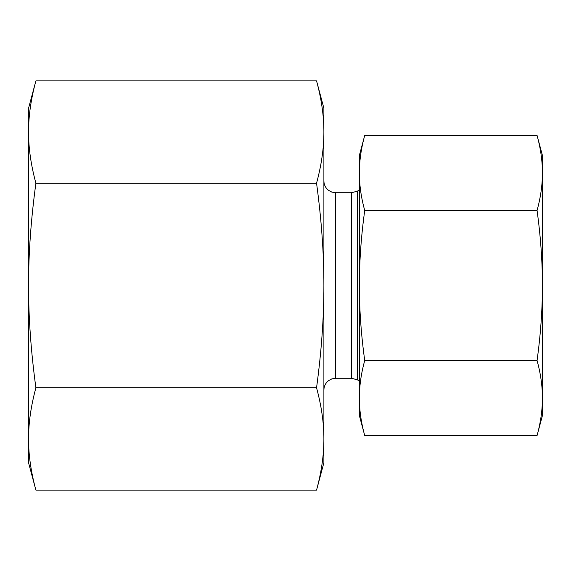 <?xml version="1.0" encoding="UTF-8"?>
<svg xmlns="http://www.w3.org/2000/svg" width="571" height="571" viewBox="0 0 571 571"><rect width="100%" height="100%" fill="white"/><g stroke="black" fill="none" stroke-linecap="round" stroke-linejoin="round"><path stroke-width="0.86" d="M35.894 80.882C30.97 99.019 28.521 116.07 28.55 132.037L28.55 108.29L35.894 80.882L316.548 80.882C321.473 99.019 323.921 116.07 323.893 132.037L323.893 285.5C323.921 253.567 321.473 219.464 316.548 183.191C321.473 165.055 323.921 148.003 323.893 132.037L323.893 108.29L316.548 80.882M35.894 183.191C30.97 219.464 28.521 253.567 28.55 285.5L28.55 132.037C28.521 148.003 30.97 165.055 35.894 183.191L316.548 183.191M28.55 285.5C28.521 317.433 30.97 351.536 35.894 387.809C30.97 405.945 28.521 422.997 28.55 438.963L28.55 285.5M35.894 490.118L28.55 462.71L28.55 438.963C28.521 454.93 30.97 471.981 35.894 490.118L316.548 490.118C321.473 471.981 323.921 454.93 323.893 438.963C323.921 422.997 321.473 405.945 316.548 387.809C321.473 351.536 323.921 317.433 323.893 285.5L323.893 462.71L316.548 490.118M35.894 387.809L316.548 387.809M537.061 135.441L542.45 155.548L542.45 415.452L537.061 435.559C540.601 422.776 542.393 410.271 542.45 398.044C542.393 385.81 540.601 373.306 537.061 360.529C540.601 334.963 542.393 309.953 542.45 285.5C542.393 261.047 540.601 236.037 537.061 210.471C540.601 197.694 542.393 185.19 542.45 172.956C542.393 160.729 540.601 148.224 537.061 135.441L364.726 135.441C361.186 148.224 359.387 160.729 359.337 172.956C359.387 185.19 361.186 197.694 364.726 210.471C361.186 236.037 359.387 261.047 359.337 285.5L359.337 155.548L364.726 135.441M364.726 360.529C361.186 373.306 359.387 385.81 359.337 398.044L359.337 285.5C359.387 309.953 361.186 334.963 364.726 360.529L537.061 360.529M364.726 435.559L359.337 415.452L359.337 398.044C359.387 410.271 361.186 422.776 364.726 435.559L537.061 435.559M364.726 210.471L537.061 210.471M357.353 285.5L357.353 191.178L351.443 192.762L351.443 378.238L357.353 379.822L357.353 285.5M351.443 378.238L335.705 378.238L335.705 192.762L351.443 192.762M357.353 379.822L359.337 380.964M357.353 191.178L359.337 190.036M335.705 192.762L331.794 192.092L328.396 190.229C325.477 187.823 323.978 184.726 323.893 180.95M335.705 378.238L331.794 378.908L328.396 380.771C325.477 383.177 323.978 386.274 323.893 390.05"/></g></svg>
